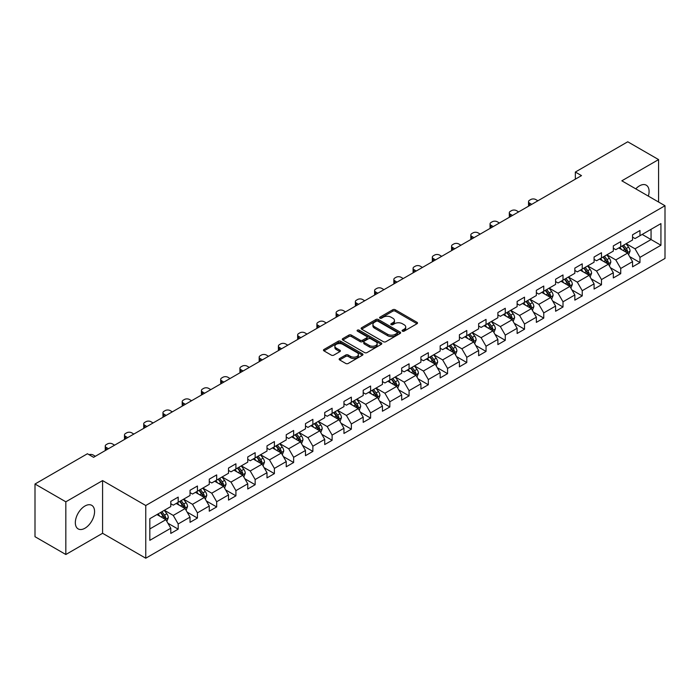 <?xml version="1.0" encoding="UTF-8"?>
<svg xmlns="http://www.w3.org/2000/svg" width="700" height="700" viewBox="0 0 700 700"><rect width="100%" height="100%" fill="white"/><g stroke="black" fill="none" stroke-linecap="round" stroke-linejoin="round"><path stroke-width="1.05" d="M402.456 331.152A1.199 0.691 0 0 0 404.145 331.152L417.007 323.724A1.715 0.989 0 0 0 417.515 323.024A1.715 0.989 0 0 0 417.007 322.324L395.22 309.741A1.715 0.989 0 0 0 392.796 309.741L379.934 317.17A1.199 0.691 0 0 0 379.584 317.66A1.199 0.691 0 0 0 379.934 318.15A1.199 0.691 0 0 0 381.631 318.15L383.294 317.188A5.478 3.159 0 0 1 391.046 317.188L392.858 318.238A5.478 3.159 0 0 1 394.459 320.477A5.478 3.159 0 0 1 392.858 322.709L391.195 323.671A1.199 0.691 0 0 0 390.845 324.161A1.199 0.691 0 0 0 391.195 324.651A1.199 0.691 0 0 0 392.892 324.651L394.555 323.689A5.478 3.159 0 0 1 402.299 323.689L404.119 324.739A5.478 3.159 0 0 1 405.72 326.97A5.478 3.159 0 0 1 404.119 329.21L402.456 330.172A1.199 0.691 0 0 0 402.098 330.662A1.199 0.691 0 0 0 402.456 331.152L402.456 330.172M84.954 528.229A13.606 7.857 120 0 0 93.835 516.241A13.606 7.857 120 0 0 91.752 505.339A13.606 7.857 120 0 0 84.954 506.012A13.606 7.857 120 0 0 76.064 518A13.606 7.857 120 0 0 78.146 528.903A13.606 7.857 120 0 0 84.954 528.229M648.349 196.123A13.606 7.857 120 0 0 646.275 185.194A13.606 7.857 120 0 0 639.468 185.867A13.606 7.857 120 0 0 635.766 188.86M339.649 358.531A1.715 0.989 0 0 0 339.15 359.231A1.715 0.989 0 0 0 339.649 359.931L345.765 363.457A1.715 0.989 0 0 0 348.189 363.457L362.469 355.215A1.715 0.989 0 0 0 362.976 354.515A1.715 0.989 0 0 0 362.469 353.815L340.681 341.233A1.715 0.989 0 0 0 338.257 341.233L323.977 349.484A1.715 0.989 0 0 0 323.47 350.175A1.715 0.989 0 0 0 323.977 350.875L331.363 355.145A1.715 0.989 0 0 0 333.777 355.145L339.894 351.61A1.715 0.989 0 0 0 340.392 350.91A1.715 0.989 0 0 0 339.894 350.21L336.227 348.101A4.576 2.643 0 0 1 334.889 346.229A4.576 2.643 0 0 1 337.715 343.787A4.576 2.643 0 0 1 342.711 344.356L357.053 352.642A4.576 2.643 0 0 1 358.391 354.515A4.576 2.643 0 0 1 355.565 356.956A4.576 2.643 0 0 1 350.578 356.379L348.189 355.005A1.715 0.989 0 0 0 345.765 355.005L339.649 358.531L339.649 359.931M102.585 480.594L65.835 501.812L35 484.015L35 536.707L65.835 554.505L102.585 533.286L145.758 558.215L145.758 505.514L102.585 480.594L102.585 533.286M658.586 202.029L658.586 159.591L621.836 180.81L665 205.73L145.758 505.514M658.586 159.591L627.751 141.785L575.339 172.051L575.339 179.174M35 484.015L87.421 453.749L93.581 457.31L581.499 175.612L575.339 172.051M383.416 341.723A1.715 0.989 0 0 0 385.84 341.723L400.12 333.471A1.715 0.989 0 0 0 400.627 332.771A1.715 0.989 0 0 0 400.12 332.08L378.332 319.498A1.715 0.989 0 0 0 375.909 319.498L361.62 327.74A1.715 0.989 0 0 0 361.121 328.44A1.715 0.989 0 0 0 361.62 329.14L383.416 341.723M357.928 331.406A1.199 0.691 0 0 1 359.144 331.581L381.273 344.356L367.01 352.59A1.715 0.989 0 0 1 364.586 352.59L342.799 340.007L342.799 338.608A1.715 0.989 0 0 0 342.3 339.308A1.715 0.989 0 0 0 342.799 340.007M342.799 338.608L348.915 335.081A1.715 0.989 0 0 1 351.33 335.081L360.168 340.183A1.715 0.989 0 0 0 362.591 340.183L366.651 337.846A1.715 0.989 0 0 0 367.15 337.146A1.715 0.989 0 0 0 366.651 336.446L357.446 331.135A1.199 0.691 0 0 1 357.096 330.645A1.199 0.691 0 0 1 357.84 330.006A1.199 0.691 0 0 1 359.144 330.155L381.299 342.947A1.715 0.989 0 0 1 381.797 343.648A1.715 0.989 0 0 1 381.299 344.339L381.299 342.947M145.758 558.215L665 258.431L665 205.73M167.895 523.215L178.194 529.156L178.194 523.959L190.032 517.125L190.032 522.322L197.435 518.053L197.435 512.855L209.274 506.012L209.274 511.21L216.676 506.94L216.676 501.742L228.515 494.909L228.515 500.106L235.918 495.836L235.918 490.639L247.756 483.796L247.756 488.994L255.159 484.724L255.159 479.526L266.998 472.692L266.998 477.89L274.391 473.62L274.391 468.414L286.239 461.58L286.239 466.778L293.632 462.508L293.632 457.31L305.48 450.476L305.48 455.674L312.874 451.404L312.874 446.197L324.713 439.364L324.713 444.561L332.115 440.291L332.115 435.094L343.954 428.26L343.954 433.457L351.356 429.179L351.356 423.981L363.195 417.148L363.195 422.345L370.598 418.075L370.598 412.877L382.436 406.044L382.436 411.241L389.839 406.963L389.839 401.765L401.678 394.931L401.678 400.129L409.08 395.859L409.08 390.661L420.919 383.828L420.919 389.025L428.321 384.746L428.321 379.549L440.16 372.715L440.16 377.912L447.562 373.642L447.562 368.445L459.401 361.611L459.401 366.809L466.795 362.53L466.795 357.332L478.642 350.499L478.642 355.696L486.036 351.426L486.036 346.229L497.884 339.386L497.884 344.592L505.278 340.314L505.278 335.116L517.116 328.283L517.116 333.48L524.519 329.21L524.519 324.012L536.358 317.17L536.358 322.368L543.76 318.098L543.76 312.9L555.599 306.066L555.599 311.264L563.001 306.994L563.001 301.796L574.84 294.954L574.84 300.151L582.242 295.881L582.242 290.684L594.081 283.85L594.081 289.047L601.484 284.777L601.484 279.58L613.322 272.738L613.322 277.935L620.725 273.665L620.725 268.467L632.564 261.634L632.564 266.831L639.966 262.561L639.966 257.364L660.931 245.254L660.931 223.606L651.061 229.303L651.061 239.557L660.931 245.254M178.194 529.156L170.791 533.426L170.791 528.229L149.826 540.339L149.826 518.691L170.791 506.581L170.791 501.384L178.194 497.114L178.194 502.311L190.032 495.477L190.032 490.28L197.435 486.01L197.435 491.207L209.274 484.365L209.274 479.168L216.676 474.898L216.676 480.095L228.515 473.261L228.515 468.064L235.918 463.785L235.918 468.991L247.756 462.149L247.756 456.951L255.159 452.681L255.159 457.879L266.998 451.045L266.998 445.848L274.391 441.569L274.391 446.775L286.239 439.933L286.239 434.735L293.632 430.465L293.632 435.662L305.48 428.829L305.48 423.631L312.874 419.352L312.874 424.55L324.713 417.716L324.713 412.519L332.115 408.249L332.115 413.446L343.954 406.613L343.954 401.415L351.356 397.136L351.356 402.334L363.195 395.5L363.195 390.303L370.598 386.033L370.598 391.23L382.436 384.396L382.436 379.199L389.839 374.92L389.839 380.118L401.678 373.284L401.678 368.086L409.08 363.816L409.08 369.014L420.919 362.18L420.919 356.974L428.321 352.704L428.321 357.901L440.16 351.067L440.16 345.87L447.562 341.6L447.562 346.797L459.401 339.964L459.401 334.757L466.795 330.488L466.795 335.685L478.642 328.851L478.642 323.654L486.036 319.384L486.036 324.581L497.884 317.739L497.884 312.541L505.278 308.271L505.278 313.469L517.116 306.635L517.116 301.438L524.519 297.168L524.519 302.365L536.358 295.523L536.358 290.325L543.76 286.055L543.76 291.252L555.599 284.419L555.599 279.221L563.001 274.951L563.001 280.149L574.84 273.306L574.84 268.109L582.242 263.839L582.242 269.036L594.081 262.203L594.081 257.005L601.484 252.726L601.484 257.933L613.322 251.09L613.322 245.892L620.725 241.623L620.725 246.82L632.564 239.986L632.564 234.789L639.966 230.51L639.966 235.716L660.931 223.606M176.216 503.449L185.097 508.576L173.259 515.419L164.377 510.291M170.791 503.738L173.259 505.164L178.194 502.311M173.259 515.419L178.194 523.959M185.097 508.576L190.032 517.125M195.457 492.345L204.339 497.472L192.5 504.306L183.619 499.179M190.032 492.625L192.5 494.051L197.435 491.207M192.5 504.306L197.435 512.855M204.339 497.472L209.274 506.012M214.699 481.233L223.58 486.36L211.741 493.194L202.86 488.075M209.274 481.521L211.741 482.948L216.676 480.095M211.741 493.194L216.676 501.742M223.58 486.36L228.515 494.909M233.94 470.129L242.821 475.256L230.983 482.09L222.101 476.963M228.515 470.409L230.983 471.835L235.918 468.991M230.983 482.09L235.918 490.639M242.821 475.256L247.756 483.796M253.181 459.016L262.062 464.144L250.224 470.977L241.343 465.85M247.756 459.305L250.224 460.731L255.159 457.879M250.224 470.977L255.159 479.526M262.062 464.144L266.998 472.692M272.422 447.912L281.304 453.04L269.465 459.874L260.584 454.746M266.998 448.192L269.465 449.619L274.391 446.775M269.465 459.874L274.391 468.414M281.304 453.04L286.239 461.58M291.664 436.8L300.545 441.928L288.706 448.761L279.825 443.634M286.239 437.089L288.706 438.515L293.632 435.662M288.706 448.761L293.632 457.31M300.545 441.928L305.48 450.476M310.905 425.696L319.786 430.824L307.939 437.658L299.066 432.53M305.48 425.976L307.939 427.402L312.874 424.55M307.939 437.658L312.874 446.197M319.786 430.824L324.713 439.364M330.146 414.584L339.019 419.711L327.18 426.545L318.299 421.418M324.713 414.873L327.18 416.29L332.115 413.446M327.18 426.545L332.115 435.094M339.019 419.711L343.954 428.26M349.387 403.48L358.26 408.608L346.421 415.441L337.54 410.314M343.954 403.76L346.421 405.186L351.356 402.334M346.421 415.441L351.356 423.981M358.26 408.608L363.195 417.148M368.62 392.368L377.501 397.495L365.662 404.329L356.781 399.201M363.195 392.656L365.662 394.074L370.598 391.23M365.662 404.329L370.598 412.877M377.501 397.495L382.436 406.044M387.861 381.264L396.743 386.391L384.904 393.225L376.023 388.098M382.436 381.544L384.904 382.97L389.839 380.118M384.904 393.225L389.839 401.765M396.743 386.391L401.678 394.931M407.102 370.151L415.984 375.279L404.145 382.113L395.264 376.985M401.678 370.44L404.145 371.858L409.08 369.014M404.145 382.113L409.08 390.661M415.984 375.279L420.919 383.828M426.344 359.047L435.225 364.166L423.386 371.009L414.505 365.881M420.919 359.328L423.386 360.754L428.321 357.901M423.386 371.009L428.321 379.549M435.225 364.166L440.16 372.715M445.585 347.935L454.466 353.062L442.627 359.896L433.746 354.769M440.16 348.224L442.627 349.641L447.562 346.797M442.627 359.896L447.562 368.445M454.466 353.062L459.401 361.611M464.826 336.822L473.707 341.95L461.869 348.793L452.988 343.665M459.401 337.111L461.869 338.537L466.795 335.685M461.869 348.793L466.795 357.332M473.707 341.95L478.642 350.499M484.067 325.719L492.949 330.846L481.11 337.68L472.229 332.553M478.642 325.999L481.11 327.425L486.036 324.581M481.11 337.68L486.036 346.229M492.949 330.846L497.884 339.386M503.309 314.606L512.19 319.734L500.343 326.576L491.47 321.449M497.884 314.895L500.343 316.321L505.278 313.469M500.343 326.576L505.278 335.116M512.19 319.734L517.116 328.283M522.55 303.502L531.431 308.63L519.584 315.464L510.702 310.336M517.116 303.783L519.584 305.209L524.519 302.365M519.584 315.464L524.519 324.012M531.431 308.63L536.358 317.17M541.791 292.39L550.664 297.517L538.825 304.36L529.944 299.233M536.358 292.679L538.825 294.105L543.76 291.252M538.825 304.36L543.76 312.9M550.664 297.517L555.599 306.066M561.024 281.286L569.905 286.414L558.066 293.248L549.185 288.12M555.599 281.566L558.066 282.993L563.001 280.149M558.066 293.248L563.001 301.796M569.905 286.414L574.84 294.954M580.265 270.174L589.146 275.301L577.308 282.144L568.426 277.016M574.84 270.463L577.308 271.889L582.242 269.036M577.308 282.144L582.242 290.684M589.146 275.301L594.081 283.85M599.506 259.07L608.387 264.197L596.549 271.031L587.668 265.904M594.081 259.35L596.549 260.776L601.484 257.933M596.549 271.031L601.484 279.58M608.387 264.197L613.322 272.738M618.747 247.957L627.629 253.085L615.79 259.919L606.909 254.8M613.322 248.246L615.79 249.672L620.725 246.82M615.79 259.919L620.725 268.467M627.629 253.085L632.564 261.634M642.18 234.43L651.061 239.557L635.031 248.815L626.15 243.688M632.564 237.134L635.031 238.56L639.966 235.716M635.031 248.815L639.966 257.364M65.835 501.812L65.835 554.505M149.826 528.946L165.856 519.689L156.975 514.561M165.856 519.689L170.791 528.229M629.668 256.611L639.966 262.561M610.426 267.724L620.725 273.665M591.185 278.828L601.484 284.777M571.944 289.94L582.242 295.881M552.702 301.044L563.001 306.994M533.461 312.156L543.76 318.098M514.22 323.26L524.519 329.21M494.979 334.373L505.278 340.314M475.738 345.476L486.036 351.426M456.505 356.589L466.795 362.53M437.264 367.692L447.562 373.642M418.023 378.805L428.321 384.746M398.781 389.909L409.08 395.859M379.54 401.021L389.839 406.963M360.299 412.125L370.598 418.075M341.058 423.238L351.356 429.179M321.816 434.341L332.115 440.291M302.575 445.454L312.874 451.404M283.334 456.566L293.632 462.508M264.092 467.67L274.391 473.62M244.86 478.782L255.159 484.724M225.619 489.886L235.918 495.836M206.377 500.999L216.676 506.94M187.136 512.102L197.435 518.053M402.929 331.319L404.119 330.636A5.478 3.159 0 0 0 405.72 328.396L405.72 326.97M394.459 320.477L394.459 321.895A5.478 3.159 0 0 1 392.858 324.135L391.676 324.817M416.99 323.741L395.22 311.168A1.715 0.989 0 0 0 392.796 311.168L380.415 318.316M400.102 333.489L378.332 320.924A1.715 0.989 0 0 0 375.909 320.924L361.646 329.158M397.092 333.261A1.199 0.691 0 0 0 397.442 332.771A1.199 0.691 0 0 0 397.092 332.29L377.965 321.239A1.199 0.691 0 0 0 376.276 321.239L374.517 322.254A5.478 3.159 0 0 0 372.916 324.494A5.478 3.159 0 0 0 374.517 326.734L387.59 334.276A5.478 3.159 0 0 0 395.342 334.276L397.092 333.261L397.092 334.688A1.199 0.691 0 0 0 397.442 334.197L397.442 332.771M372.916 324.494L372.916 325.92A5.478 3.159 0 0 0 374.517 328.151L374.517 326.734M397.092 334.688L395.342 335.703A5.478 3.159 0 0 1 387.59 335.703L374.517 328.151M342.825 340.025L348.915 336.507L348.915 335.081M367.15 337.146L367.15 338.564A1.715 0.989 0 0 1 366.651 339.264L362.591 341.609A1.715 0.989 0 0 1 360.168 341.609L351.33 336.507A1.715 0.989 0 0 0 348.915 336.507M369.338 345.476A4.576 2.643 0 0 0 374.334 346.054A4.576 2.643 0 0 0 377.16 343.613A4.576 2.643 0 0 0 375.821 341.74L370.764 338.817A1.715 0.989 0 0 0 368.34 338.817L364.289 341.162A1.715 0.989 0 0 0 363.79 341.863A1.715 0.989 0 0 0 364.289 342.562L369.338 345.476L369.338 346.902A4.576 2.643 0 0 0 374.334 347.48A4.576 2.643 0 0 0 377.16 345.03L377.16 343.613M363.79 341.863L363.79 343.289A1.715 0.989 0 0 0 364.289 343.989L364.289 342.562M369.338 346.902L364.289 343.989M358.391 354.515L358.391 355.933A4.576 2.643 0 0 1 355.565 358.382A4.576 2.643 0 0 1 350.578 357.805L348.189 356.422A1.715 0.989 0 0 0 345.765 356.422L339.675 359.94M334.889 346.229L334.889 347.655A4.576 2.643 0 0 0 336.227 349.527L336.227 348.101M339.868 351.627L336.227 349.527M362.469 353.815L362.469 355.215L340.681 342.659A1.715 0.989 0 0 0 338.257 342.659L323.995 350.892M628.6 254.774L630.07 251.081A4.62 2.669 -120 0 0 628.6 247.144L626.054 243.749M531.738 204.347L529.55 203.088A3.491 2.012 0 0 1 528.535 201.661A3.491 2.012 0 0 1 529.55 200.235L530.784 199.526A3.491 2.012 0 0 1 535.719 199.526L537.898 200.786M621.609 249.611L619.885 247.301M528.824 206.028A3.491 2.012 180 0 1 528.535 205.222L528.535 201.661M626.911 252.674L627.576 251.274A4.62 2.669 -120 0 0 626.255 248.491L623.709 245.096M622.545 245.77L625.371 249.532A2.354 1.356 60 0 1 625.8 250.25L627.576 251.274M622.23 245.954L624.776 249.349A4.62 2.669 60 0 1 626.097 252.131M609.367 265.886L610.829 262.185A4.62 2.669 -120 0 0 609.359 258.248L606.812 254.852M512.496 215.451L510.309 214.191A3.491 2.012 0 0 1 509.294 212.765A3.491 2.012 0 0 1 510.309 211.347L511.543 210.63A3.491 2.012 0 0 1 516.477 210.63L518.665 211.89M602.376 260.724L600.644 258.414M509.582 217.131A3.491 2.012 180 0 1 509.294 216.326L509.294 212.765M607.67 263.786L608.335 262.386A4.62 2.669 -120 0 0 607.014 259.604L604.468 256.209M603.312 256.874L606.13 260.645A2.354 1.356 60 0 1 606.559 261.363L608.335 262.386M602.989 257.058L605.535 260.461A4.62 2.669 60 0 1 606.856 263.235M590.126 276.99L591.587 273.297A4.62 2.669 -120 0 0 590.117 269.36L587.571 265.965M493.255 226.564L491.067 225.304A3.491 2.012 0 0 1 490.052 223.877A3.491 2.012 0 0 1 491.067 222.451L492.301 221.742A3.491 2.012 0 0 1 497.236 221.742L499.424 223.002M583.135 271.828L581.403 269.517M490.341 228.244A3.491 2.012 180 0 1 490.052 227.439L490.052 223.877M588.429 274.89L589.094 273.49A4.62 2.669 -120 0 0 587.773 270.716L585.226 267.312M584.071 267.986L586.889 271.749A2.354 1.356 60 0 1 587.317 272.466L589.094 273.49M583.747 268.17L586.294 271.565A4.62 2.669 60 0 1 587.615 274.348M570.885 288.102L572.346 284.401A4.62 2.669 -120 0 0 570.876 280.464L568.33 277.069M474.014 237.668L471.835 236.407A3.491 2.012 0 0 1 470.811 234.99A3.491 2.012 0 0 1 471.835 233.564L473.069 232.846A3.491 2.012 0 0 1 477.995 232.846L480.183 234.106M563.894 282.94L562.161 280.63M471.1 239.356A3.491 2.012 180 0 1 470.811 238.543L470.811 234.99M569.196 286.002L569.852 284.602A4.62 2.669 -120 0 0 568.531 281.82L565.985 278.425M564.83 279.09L567.648 282.861A2.354 1.356 60 0 1 568.076 283.579L569.852 284.602M564.506 279.274L567.053 282.678A4.62 2.669 60 0 1 568.374 285.451M551.644 299.206L553.105 295.514A4.62 2.669 -120 0 0 551.635 291.576L549.089 288.181M454.773 248.78L452.594 247.52A3.491 2.012 0 0 1 451.57 246.094A3.491 2.012 0 0 1 452.594 244.668L453.827 243.959A3.491 2.012 0 0 1 458.754 243.959L460.941 245.219M544.653 294.044L542.92 291.743M451.859 250.46A3.491 2.012 180 0 1 451.57 249.655L451.57 246.094M549.955 297.106L550.611 295.706A4.62 2.669 -120 0 0 549.29 292.933L546.744 289.529M545.589 290.203L548.415 293.965A2.354 1.356 60 0 1 548.835 294.683L550.611 295.706M545.265 290.386L547.811 293.781A4.62 2.669 60 0 1 549.133 296.564M532.403 310.319L533.872 306.618A4.62 2.669 -120 0 0 532.394 302.68L529.847 299.285M435.531 259.884L433.352 258.624A3.491 2.012 0 0 1 432.329 257.206A3.491 2.012 0 0 1 433.352 255.78L434.586 255.062A3.491 2.012 0 0 1 439.521 255.062L441.7 256.322M525.411 305.156L523.679 302.846M432.618 261.572A3.491 2.012 180 0 1 432.329 260.767L432.329 257.206M530.714 308.219L531.37 306.819A4.62 2.669 -120 0 0 530.049 304.036L527.503 300.641M526.347 301.306L529.174 305.078A2.354 1.356 60 0 1 529.602 305.795L531.37 306.819M526.024 301.49L528.57 304.894A4.62 2.669 60 0 1 529.891 307.676M513.161 321.422L514.631 317.73A4.62 2.669 -120 0 0 513.153 313.793L510.606 310.398M416.29 270.996L414.111 269.736A3.491 2.012 0 0 1 413.088 268.31A3.491 2.012 0 0 1 414.111 266.884L415.345 266.175A3.491 2.012 0 0 1 420.28 266.175L422.459 267.435M506.17 316.26L504.438 313.959M413.376 272.676A3.491 2.012 180 0 1 413.088 271.871L413.088 268.31M511.472 319.322L512.129 317.922A4.62 2.669 -120 0 0 510.808 315.149L508.261 311.745M507.106 312.419L509.933 316.19A2.354 1.356 60 0 1 510.361 316.899L512.129 317.922M506.782 312.602L509.329 315.998A4.62 2.669 60 0 1 510.65 318.78M493.92 332.535L495.39 328.834A4.62 2.669 -120 0 0 493.911 324.905L491.365 321.501M397.049 282.1L394.87 280.84A3.491 2.012 0 0 1 393.846 279.422A3.491 2.012 0 0 1 394.87 277.996L396.104 277.287A3.491 2.012 0 0 1 401.039 277.287L403.217 278.547M486.929 327.373L485.196 325.062M394.135 283.789A3.491 2.012 180 0 1 393.846 282.984L393.846 279.422M492.231 330.435L492.896 329.035A4.62 2.669 -120 0 0 491.566 326.252L489.02 322.858M487.865 323.523L490.691 327.294A2.354 1.356 60 0 1 491.12 328.011L492.896 329.035M487.541 323.706L490.088 327.11A4.62 2.669 60 0 1 491.409 329.892M474.679 343.639L476.149 339.946A4.62 2.669 -120 0 0 474.67 336.009L472.124 332.614M377.808 293.213L375.629 291.953A3.491 2.012 0 0 1 374.605 290.526A3.491 2.012 0 0 1 375.629 289.1L376.863 288.391A3.491 2.012 0 0 1 381.797 288.391L383.976 289.651M467.688 338.476L465.964 336.175M374.902 294.892A3.491 2.012 180 0 1 374.605 294.088L374.605 290.526M472.99 341.539L473.655 340.139A4.62 2.669 -120 0 0 472.325 337.365L469.787 333.961M468.624 334.635L471.45 338.406A2.354 1.356 60 0 1 471.879 339.115L473.655 340.139M468.3 334.819L470.846 338.214A4.62 2.669 60 0 1 472.176 340.996M455.438 354.751L456.907 351.05A4.62 2.669 -120 0 0 455.429 347.121L452.883 343.717M358.575 304.316L356.387 303.056A3.491 2.012 0 0 1 355.364 301.639A3.491 2.012 0 0 1 356.387 300.213L357.621 299.504A3.491 2.012 0 0 1 362.556 299.504L364.735 300.764M448.446 349.589L446.723 347.279M355.661 306.005A3.491 2.012 180 0 1 355.364 305.2L355.364 301.639M453.749 352.651L454.414 351.251A4.62 2.669 -120 0 0 453.093 348.469L450.546 345.074M449.383 345.739L452.209 349.51A2.354 1.356 60 0 1 452.637 350.227L454.414 351.251M449.059 345.931L451.605 349.326A4.62 2.669 60 0 1 452.935 352.109M436.196 365.855L437.666 362.162A4.62 2.669 -120 0 0 436.188 358.225L433.65 354.83M339.334 315.429L337.146 314.169A3.491 2.012 0 0 1 336.123 312.743A3.491 2.012 0 0 1 337.146 311.316L338.38 310.608A3.491 2.012 0 0 1 343.315 310.608L345.494 311.868M429.205 360.692L427.481 358.391M336.42 317.109A3.491 2.012 180 0 1 336.123 316.304L336.123 312.743M434.507 363.755L435.172 362.355A4.62 2.669 -120 0 0 433.851 359.581L431.305 356.178M430.141 356.851L432.967 360.623A2.354 1.356 60 0 1 433.396 361.331L435.172 362.355M429.826 357.035L432.373 360.43A4.62 2.669 60 0 1 433.694 363.213M416.955 376.967L418.425 373.266A4.62 2.669 -120 0 0 416.955 369.338L414.409 365.934M320.092 326.541L317.905 325.281A3.491 2.012 0 0 1 316.89 323.855A3.491 2.012 0 0 1 317.905 322.429L319.139 321.72A3.491 2.012 0 0 1 324.074 321.72L326.261 322.98M409.964 371.805L408.24 369.495M317.179 328.221A3.491 2.012 180 0 1 316.89 327.416L316.89 323.855M415.266 374.868L415.931 373.467A4.62 2.669 -120 0 0 414.61 370.685L412.064 367.29M410.9 367.955L413.726 371.726A2.354 1.356 60 0 1 414.155 372.444L415.931 373.467M410.585 368.148L413.131 371.543A4.62 2.669 60 0 1 414.453 374.325M397.723 388.071L399.184 384.379A4.62 2.669 -120 0 0 397.714 380.441L395.168 377.046M300.851 337.645L298.664 336.385A3.491 2.012 0 0 1 297.649 334.959A3.491 2.012 0 0 1 298.664 333.541L299.898 332.824A3.491 2.012 0 0 1 304.832 332.824L307.02 334.084M390.731 382.918L388.999 380.608M297.938 339.325A3.491 2.012 180 0 1 297.649 338.52L297.649 334.959M396.025 385.971L396.69 384.58A4.62 2.669 -120 0 0 395.369 381.797L392.822 378.394M391.668 379.067L394.485 382.839A2.354 1.356 60 0 1 394.914 383.547L396.69 384.58M391.344 379.251L393.89 382.646A4.62 2.669 60 0 1 395.211 385.429M378.481 399.184L379.942 395.491A4.62 2.669 -120 0 0 378.473 391.554L375.926 388.15M281.61 348.757L279.431 347.498A3.491 2.012 0 0 1 278.408 346.071A3.491 2.012 0 0 1 279.431 344.645L280.656 343.936A3.491 2.012 0 0 1 285.591 343.936L287.779 345.196M371.49 394.021L369.757 391.711M278.696 350.438A3.491 2.012 180 0 1 278.408 349.632L278.408 346.071M376.793 397.084L377.449 395.684A4.62 2.669 -120 0 0 376.127 392.901L373.581 389.506M372.426 390.171L375.244 393.942A2.354 1.356 60 0 1 375.672 394.66L377.449 395.684M372.102 390.364L374.649 393.759A4.62 2.669 60 0 1 375.97 396.541M359.24 410.287L360.701 406.595A4.62 2.669 -120 0 0 359.231 402.658L356.685 399.262M262.369 359.861L260.19 358.601A3.491 2.012 0 0 1 259.166 357.175A3.491 2.012 0 0 1 260.19 355.757L261.424 355.04A3.491 2.012 0 0 1 266.35 355.04L268.537 356.3M352.249 405.134L350.516 402.824M259.455 361.541A3.491 2.012 180 0 1 259.166 360.736L259.166 357.175M357.551 408.188L358.207 406.796A4.62 2.669 -120 0 0 356.886 404.014L354.34 400.61M353.185 401.284L356.011 405.055A2.354 1.356 60 0 1 356.431 405.764L358.207 406.796M352.861 401.467L355.408 404.871A4.62 2.669 60 0 1 356.729 407.645M339.999 421.4L341.469 417.707A4.62 2.669 -120 0 0 339.99 413.77L337.444 410.366M243.127 370.974L240.949 369.714A3.491 2.012 0 0 1 239.925 368.287A3.491 2.012 0 0 1 240.949 366.861L242.182 366.152A3.491 2.012 0 0 1 247.118 366.152L249.296 367.412M333.007 416.238L331.275 413.928M240.214 372.654A3.491 2.012 180 0 1 239.925 371.849L239.925 368.287M338.31 419.3L338.966 417.9A4.62 2.669 -120 0 0 337.645 415.118L335.099 411.723M333.944 412.387L336.77 416.159A2.354 1.356 60 0 1 337.199 416.876L338.966 417.9M333.62 412.58L336.166 415.975A4.62 2.669 60 0 1 337.488 418.757M320.757 432.504L322.227 428.811A4.62 2.669 -120 0 0 320.749 424.874L318.203 421.479M223.886 382.078L221.707 380.817A3.491 2.012 0 0 1 220.684 379.391A3.491 2.012 0 0 1 221.707 377.974L222.941 377.256A3.491 2.012 0 0 1 227.876 377.256L230.055 378.516M313.766 427.35L312.034 425.04M220.972 383.757A3.491 2.012 180 0 1 220.684 382.953L220.684 379.391M319.069 430.404L319.725 429.012A4.62 2.669 -120 0 0 318.404 426.23L315.858 422.835M314.703 423.5L317.529 427.271A2.354 1.356 60 0 1 317.957 427.989L319.725 429.012M314.379 423.684L316.925 427.088A4.62 2.669 60 0 1 318.246 429.861M301.516 443.616L302.986 439.924A4.62 2.669 -120 0 0 301.507 435.986L298.961 432.582M204.645 393.19L202.466 391.93A3.491 2.012 0 0 1 201.442 390.504A3.491 2.012 0 0 1 202.466 389.078L203.7 388.369A3.491 2.012 0 0 1 208.635 388.369L210.814 389.629M294.525 438.454L292.793 436.144M201.731 394.87A3.491 2.012 180 0 1 201.442 394.065L201.442 390.504M299.828 441.516L300.493 440.116A4.62 2.669 -120 0 0 299.162 437.334L296.616 433.939M295.461 434.604L298.287 438.375A2.354 1.356 60 0 1 298.716 439.092L300.493 440.116M295.137 434.796L297.684 438.191A4.62 2.669 60 0 1 299.005 440.974M282.275 454.729L283.745 451.028A4.62 2.669 -120 0 0 282.266 447.09L279.72 443.695M185.404 404.294L183.225 403.034A3.491 2.012 0 0 1 182.201 401.608A3.491 2.012 0 0 1 183.225 400.19L184.459 399.473A3.491 2.012 0 0 1 189.394 399.473L191.572 400.733M275.284 449.566L273.56 447.256M182.499 405.974A3.491 2.012 180 0 1 182.201 405.169L182.201 401.608M280.586 452.62L281.251 451.229A4.62 2.669 -120 0 0 279.921 448.446L277.375 445.051M276.22 445.716L279.046 449.488A2.354 1.356 60 0 1 279.475 450.205L281.251 451.229M275.896 445.9L278.442 449.304A4.62 2.669 60 0 1 279.764 452.077M263.034 465.832L264.504 462.14A4.62 2.669 -120 0 0 263.025 458.202L260.479 454.799M166.171 415.406L163.984 414.146A3.491 2.012 0 0 1 162.96 412.72A3.491 2.012 0 0 1 163.984 411.294L165.218 410.585A3.491 2.012 0 0 1 170.153 410.585L172.331 411.845M256.043 460.67L254.319 458.36M163.258 417.086A3.491 2.012 180 0 1 162.96 416.281L162.96 412.72M261.345 463.733L262.01 462.332A4.62 2.669 -120 0 0 260.689 459.55L258.142 456.155M256.979 456.829L259.805 460.591A2.354 1.356 60 0 1 260.234 461.309L262.01 462.332M256.655 457.012L259.201 460.407A4.62 2.669 60 0 1 260.531 463.19M243.793 476.945L245.263 473.244A4.62 2.669 -120 0 0 243.784 469.306L241.246 465.911M146.93 426.51L144.742 425.25A3.491 2.012 0 0 1 143.719 423.824A3.491 2.012 0 0 1 144.742 422.406L145.976 421.689A3.491 2.012 0 0 1 150.911 421.689L153.09 422.949M236.801 471.782L235.078 469.472M144.016 428.19A3.491 2.012 180 0 1 143.719 427.385L143.719 423.824M242.104 474.845L242.769 473.445A4.62 2.669 -120 0 0 241.447 470.662L238.901 467.267M237.737 467.933L240.564 471.704A2.354 1.356 60 0 1 240.993 472.421L242.769 473.445M237.422 468.116L239.96 471.52A4.62 2.669 60 0 1 241.29 474.294M224.551 488.049L226.021 484.356A4.62 2.669 -120 0 0 224.551 480.419L222.005 477.024M127.689 437.623L125.501 436.363A3.491 2.012 0 0 1 124.486 434.936A3.491 2.012 0 0 1 125.501 433.51L126.735 432.801A3.491 2.012 0 0 1 131.67 432.801L133.857 434.061M217.56 482.886L215.836 480.576M124.775 439.303A3.491 2.012 180 0 1 124.486 438.498L124.486 434.936M222.862 485.949L223.528 484.549A4.62 2.669 -120 0 0 222.206 481.775L219.66 478.371M218.496 479.045L221.322 482.808A2.354 1.356 60 0 1 221.751 483.525L223.528 484.549M218.181 479.229L220.727 482.624A4.62 2.669 60 0 1 222.049 485.406M205.319 499.161L206.78 495.46A4.62 2.669 -120 0 0 205.31 491.523L202.764 488.127M108.447 448.726L106.26 447.466A3.491 2.012 0 0 1 105.245 446.049A3.491 2.012 0 0 1 106.26 444.623L107.494 443.905A3.491 2.012 0 0 1 112.429 443.905L114.616 445.165M198.327 493.999L196.595 491.689M105.534 450.415A3.491 2.012 180 0 1 105.245 449.601L105.245 446.049M203.621 497.061L204.286 495.661A4.62 2.669 -120 0 0 202.965 492.879L200.419 489.484M199.264 490.149L202.081 493.92A2.354 1.356 60 0 1 202.51 494.637L204.286 495.661M198.94 490.332L201.486 493.736A4.62 2.669 60 0 1 202.808 496.51M186.077 510.265L187.539 506.573A4.62 2.669 -120 0 0 186.069 502.635L183.523 499.24M89.031 454.676A3.491 2.012 0 0 1 93.188 455.017L95.375 456.278M179.086 505.102L177.354 502.793M184.389 508.165L185.045 506.765A4.62 2.669 -120 0 0 183.724 503.991L181.178 500.588M180.023 501.261L182.84 505.024A2.354 1.356 60 0 1 183.269 505.741L185.045 506.765M179.699 501.445L182.245 504.84A4.62 2.669 60 0 1 183.566 507.623M166.836 521.378L168.298 517.676A4.62 2.669 -120 0 0 166.827 513.739L164.281 510.344M159.845 516.215L158.112 513.905M165.148 519.278L165.804 517.878A4.62 2.669 -120 0 0 164.482 515.095L161.936 511.7M160.781 512.365L163.599 516.136A2.354 1.356 60 0 1 164.028 516.854L165.804 517.878M160.457 512.549L163.004 515.952A4.62 2.669 60 0 1 164.325 518.726M404.119 330.636L404.119 329.21M391.195 324.651L391.195 323.671M392.858 324.135L392.858 322.709M379.934 318.15L379.934 317.17M392.796 311.168L392.796 309.741M395.22 311.168L395.22 309.741M417.007 323.724L417.007 322.324M361.62 329.14L361.62 327.74M375.909 320.924L375.909 319.498M378.332 320.924L378.332 319.498M400.12 333.471L400.12 332.08M387.59 335.703L387.59 334.276M395.342 335.703L395.342 334.276M351.33 336.507L351.33 335.081M360.168 341.609L360.168 340.183M362.591 341.609L362.591 340.183M366.651 339.264L366.651 337.846M359.144 331.581L359.144 330.155M345.765 356.422L345.765 355.005M348.189 356.422L348.189 355.005M350.578 357.805L350.578 356.379M339.894 351.61L339.894 350.21M323.977 350.875L323.977 349.484M338.257 342.659L338.257 341.233M340.681 342.659L340.681 341.233M529.55 203.088L529.55 205.607M627.174 252.822L630.044 251.169M626.255 248.491L628.6 247.144M622.965 250.39L624.776 249.349M510.309 214.191L510.309 216.711M607.933 263.935L610.803 262.273M607.014 259.604L609.359 258.248M603.724 261.502L605.535 260.461M491.067 225.304L491.067 227.824M588.691 275.039L591.561 273.385M587.773 270.716L590.117 269.36M584.483 272.606L586.294 271.565M471.835 236.407L471.835 238.928M569.45 286.151L572.32 284.489M568.531 281.82L570.876 280.464M565.241 283.719L567.053 282.678M452.594 247.52L452.594 250.04M550.209 297.255L553.079 295.601M549.29 292.933L551.635 291.576M546 294.831L547.811 293.781M433.352 258.624L433.352 261.144M530.968 308.368L533.837 306.714M530.049 304.036L532.394 302.68M526.759 305.935L528.57 304.894M414.111 269.736L414.111 272.256M511.726 319.471L514.596 317.817M510.808 315.149L513.153 313.793M507.526 317.047L509.329 315.998M394.87 280.84L394.87 283.36M492.494 330.584L495.355 328.93M491.566 326.252L493.911 324.905M488.285 328.151L490.088 327.11M375.629 291.953L375.629 294.473M473.252 341.688L476.114 340.034M472.325 337.365L474.67 336.009M469.044 339.264L470.846 338.214M356.387 303.056L356.387 305.576M454.011 352.8L456.873 351.146M453.093 348.469L455.429 347.121M449.802 350.368L451.605 349.326M337.146 314.169L337.146 316.689M434.77 363.904L437.64 362.25M433.851 359.581L436.188 358.225M430.561 361.48L432.373 360.43M317.905 325.281L317.905 327.801M415.529 375.016L418.399 373.363M414.61 370.685L416.955 369.338M411.32 372.584L413.131 371.543M298.664 336.385L298.664 338.905M396.287 386.12L399.158 384.466M395.369 381.797L397.714 380.441M392.079 383.696L393.89 382.646M279.431 347.498L279.431 350.017M377.046 397.233L379.916 395.579M376.127 392.901L378.473 391.554M372.838 394.8L374.649 393.759M260.19 358.601L260.19 361.121M357.805 408.336L360.675 406.683M356.886 404.014L359.231 402.658M353.596 405.912L355.408 404.871M240.949 369.714L240.949 372.234M338.564 419.449L341.434 417.795M337.645 415.118L339.99 413.77M334.355 417.016L336.166 415.975M221.707 380.817L221.707 383.338M319.322 430.561L322.192 428.899M318.404 426.23L320.749 424.874M315.114 428.129L316.925 427.088M202.466 391.93L202.466 394.45M300.09 441.665L302.951 440.011M299.162 437.334L301.507 435.986M295.881 439.233L297.684 438.191M183.225 403.034L183.225 405.554M280.849 452.778L283.71 451.115M279.921 448.446L282.266 447.09M276.64 450.345L278.442 449.304M163.984 414.146L163.984 416.666M261.608 463.881L264.469 462.227M260.689 459.55L263.025 458.202M257.399 461.449L259.201 460.407M144.742 425.25L144.742 427.77M242.366 474.994L245.236 473.331M241.447 470.662L243.784 469.306M238.157 472.561L239.96 471.52M125.501 436.363L125.501 438.882M223.125 486.097L225.995 484.444M222.206 481.775L224.551 480.419M218.916 483.665L220.727 482.624M106.26 447.466L106.26 449.986M203.884 497.21L206.754 495.548M202.965 492.879L205.31 491.523M199.675 494.778L201.486 493.736M184.643 508.314L187.513 506.66M183.724 503.991L186.069 502.635M180.434 505.89L182.245 504.84M165.401 519.426L168.271 517.773M164.482 515.095L166.827 513.739M161.192 516.994L163.004 515.952"/></g></svg>
